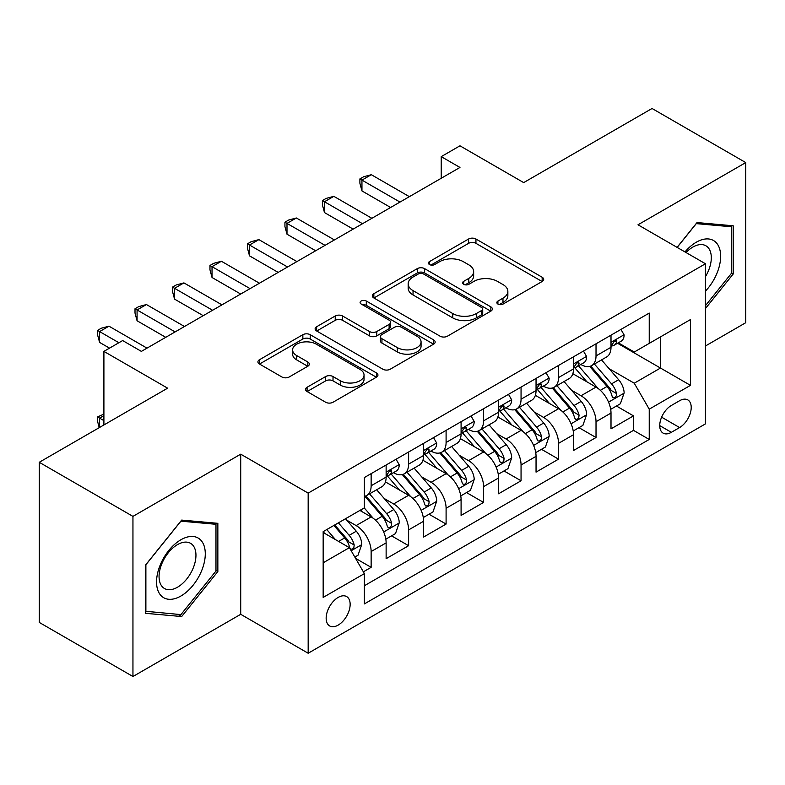 <?xml version="1.0" encoding="UTF-8"?>
<svg xmlns="http://www.w3.org/2000/svg" width="785" height="785" viewBox="0 0 785 785"><rect width="100%" height="100%" fill="white"/><g stroke="black" fill="none" stroke-linecap="round" stroke-linejoin="round"><path stroke-width="1.18" d="M497.925 304.06A3.64 2.1 0 0 0 503.077 304.06L542.16 281.491A5.201 3.003 0 0 0 543.691 279.372A5.201 3.003 0 0 0 542.16 277.242L475.945 239.013A5.201 3.003 0 0 0 468.586 239.013L429.493 261.582A3.64 2.1 0 0 0 428.433 263.063A3.64 2.1 0 0 0 429.493 264.555A3.64 2.1 0 0 0 434.645 264.555L439.708 261.631A16.652 9.616 0 0 1 463.248 261.631L468.773 264.82A16.652 9.616 0 0 1 473.649 271.61A16.652 9.616 0 0 1 468.773 278.41L463.709 281.334A3.64 2.1 0 0 0 462.64 282.816A3.64 2.1 0 0 0 463.709 284.307A3.64 2.1 0 0 0 468.861 284.307L473.924 281.383A16.652 9.616 0 0 1 497.464 281.383L502.979 284.572A16.652 9.616 0 0 1 507.856 291.363A16.652 9.616 0 0 1 502.979 298.163L497.925 301.087A3.64 2.1 0 0 0 496.856 302.568A3.64 2.1 0 0 0 497.925 304.06L497.925 301.087M338.158 625.115A16.966 9.793 120 0 0 349.237 610.171A16.966 9.793 120 0 0 346.636 596.58A16.966 9.793 120 0 0 338.158 597.424A16.966 9.793 120 0 0 327.07 612.369A16.966 9.793 120 0 0 329.671 625.959A16.966 9.793 120 0 0 338.158 625.115M307.082 387.27A5.201 3.003 0 0 0 305.561 389.389A5.201 3.003 0 0 0 307.082 391.519L325.657 402.244A5.201 3.003 0 0 0 333.017 402.244L376.427 377.173A5.201 3.003 0 0 0 377.948 375.053A5.201 3.003 0 0 0 376.427 372.934L310.203 334.695A5.201 3.003 0 0 0 302.853 334.695L259.442 359.756A5.201 3.003 0 0 0 257.912 361.885A5.201 3.003 0 0 0 259.442 364.004L281.884 376.967A5.201 3.003 0 0 0 289.233 376.967L307.818 366.242A5.201 3.003 0 0 0 309.339 364.112A5.201 3.003 0 0 0 307.818 361.993L296.691 355.566A13.914 8.036 0 0 1 292.609 349.884A13.914 8.036 0 0 1 301.204 342.456A13.914 8.036 0 0 1 316.365 344.203L359.962 369.372A13.914 8.036 0 0 1 364.044 375.053A13.914 8.036 0 0 1 355.448 382.481A13.914 8.036 0 0 1 340.278 380.735L333.017 376.545A5.201 3.003 0 0 0 325.657 376.545L307.082 387.27L307.082 391.519M705.46 345.979L745.75 322.713L745.75 162.583L652.05 108.487L523.683 182.601L459.961 145.814L441.229 156.637L459.961 167.45L141.379 351.386L122.646 340.562L103.905 351.386L103.905 424.96M132.95 516.383L132.95 676.513L240.71 614.302L240.71 454.172L132.95 516.383L39.25 462.286L167.617 388.173L103.905 351.386M240.71 454.172L308.171 493.117L705.46 263.75L705.46 423.88L308.171 653.248L308.171 493.117M745.75 162.583L637.999 224.795L705.46 263.75M440.071 336.186A5.201 3.003 0 0 0 447.43 336.186L490.841 311.125A5.201 3.003 0 0 0 492.362 308.996A5.201 3.003 0 0 0 490.841 306.876L424.626 268.637A5.201 3.003 0 0 0 417.267 268.637L373.856 293.708A5.201 3.003 0 0 0 372.325 295.827A5.201 3.003 0 0 0 373.856 297.957L440.071 336.186M362.611 304.845A3.64 2.1 0 0 1 366.31 305.355L366.31 301.028L433.634 339.905A5.201 3.003 0 0 1 435.155 342.024A5.201 3.003 0 0 1 433.634 344.154L390.224 369.215A5.201 3.003 0 0 1 382.864 369.215L316.649 330.976L316.649 326.737A5.201 3.003 0 0 0 315.119 328.856A5.201 3.003 0 0 0 316.649 330.976M316.649 326.737L335.224 316.002A5.201 3.003 0 0 1 342.584 316.002L369.441 331.515A5.201 3.003 0 0 0 376.8 331.515L389.125 324.391A5.201 3.003 0 0 0 390.645 322.272A5.201 3.003 0 0 0 389.125 320.152L361.159 304.001A3.64 2.1 0 0 1 360.089 302.519A3.64 2.1 0 0 1 362.346 300.576A3.64 2.1 0 0 1 366.31 301.028M132.95 676.513L39.25 622.417L39.25 462.286M363.357 571.833L371.138 567.339L355.585 558.361M346.735 520.151L356.145 525.577A21.205 12.236 60 0 1 371.138 551.551L386.132 542.886L386.132 558.684L408.612 545.703L391.558 535.861M384.218 498.504L393.628 503.941A21.205 12.236 60 0 1 408.612 529.904L423.606 521.25L423.606 537.048L446.096 524.066L429.042 514.224M421.692 476.868L431.102 482.304A21.205 12.236 60 0 1 446.096 508.268L461.089 499.613L461.089 515.411L483.58 502.429L466.525 492.578M459.176 455.231L468.586 460.667A21.205 12.236 60 0 1 483.58 486.631L498.573 477.977L498.573 493.775L521.054 480.783L503.999 470.941M496.65 433.595L506.06 439.021A21.205 12.236 60 0 1 521.054 464.995L536.047 456.34L536.047 472.128L558.537 459.147L541.483 449.305M534.134 411.948L543.544 417.385A21.205 12.236 60 0 1 558.537 443.348L573.531 434.694L573.531 450.492L596.021 437.51L596.021 421.712A21.205 12.236 -120 0 0 581.028 395.748L571.617 390.312M578.967 427.668L596.021 437.51M386.132 542.886A21.205 12.236 -120 0 0 371.138 516.922L359.893 510.436M423.606 521.25A21.205 12.236 -120 0 0 408.612 495.286L385.435 481.902M461.089 499.613A21.205 12.236 -120 0 0 446.096 473.649L422.919 460.265M498.573 477.977A21.205 12.236 -120 0 0 483.58 452.003L460.402 438.629M536.047 456.34A21.205 12.236 -120 0 0 521.054 430.366L497.876 416.982M573.531 434.694A21.205 12.236 -120 0 0 558.537 408.73L535.36 395.346M679.594 400.723L671.352 405.482A16.436 9.489 120 0 0 660.617 419.965A16.436 9.489 120 0 0 663.139 433.134A16.436 9.489 120 0 0 671.352 432.319L679.594 427.56A16.436 9.489 120 0 0 690.329 413.077A16.436 9.489 120 0 0 687.817 399.908A16.436 9.489 120 0 0 679.594 400.723M323.165 562.796L349.394 547.655L364.387 573.619L364.387 603.91L649.234 439.453L649.234 409.162L634.251 383.198L609.091 368.675M364.387 573.619L323.165 597.424L323.165 531.641L364.387 507.836L364.387 477.545L649.234 313.087L649.234 343.379L690.466 319.573L690.466 385.356L649.234 409.162M393.432 472.668L393.628 472.776A21.205 12.236 60 0 0 404.226 473.826L419.219 465.171A21.205 12.236 -120 0 0 423.606 455.467L423.606 443.348M430.906 451.032L431.102 451.139A21.205 12.236 60 0 0 441.71 452.189L456.693 443.535A21.205 12.236 -120 0 0 461.089 433.83L461.089 421.712M468.39 429.385L468.586 429.503A21.205 12.236 60 0 0 479.184 430.553L494.177 421.898A21.205 12.236 -120 0 0 498.573 412.194L498.573 400.075M505.864 407.749L506.06 407.866A21.205 12.236 60 0 0 516.667 408.916L531.661 400.262A21.205 12.236 -120 0 0 536.047 390.547L536.047 378.429M543.348 386.112L543.544 386.22A21.205 12.236 60 0 0 554.141 387.27L569.135 378.615A21.205 12.236 -120 0 0 573.531 368.911L573.531 356.792M364.387 585.738L633.495 430.366L633.495 415.873L611.005 428.855L611.005 413.057A21.205 12.236 -120 0 0 596.021 387.093L572.834 373.709M580.831 364.475L581.028 364.583A21.205 12.236 -120 0 0 591.625 365.633A21.205 12.236 -120 0 0 596.021 355.929L596.021 343.81M591.625 365.633L606.619 356.979A21.205 12.236 -120 0 0 611.005 347.274L611.005 335.156M371.138 473.649L371.138 485.768A21.205 12.236 60 0 1 366.742 495.472A21.205 12.236 60 0 1 364.387 496.326M366.742 495.472L381.736 486.818A21.205 12.236 -120 0 0 386.132 477.103L386.132 464.985M408.612 452.003L408.612 464.121A21.205 12.236 60 0 1 404.226 473.826M446.096 430.366L446.096 442.485A21.205 12.236 60 0 1 441.71 452.189M483.58 408.73L483.58 420.848A21.205 12.236 60 0 1 479.184 430.553M521.054 387.093L521.054 399.212A21.205 12.236 60 0 1 516.667 408.916M558.537 365.447L558.537 377.565A21.205 12.236 60 0 1 554.141 387.27M558.537 443.348L558.537 459.147M521.054 464.995L521.054 480.783M483.58 486.631L483.58 502.429M446.096 508.268L446.096 524.066M408.612 529.904L408.612 545.703M371.138 551.551L371.138 567.339M349.394 547.655L323.165 532.505M634.251 383.198L660.479 368.047L660.479 336.893L690.466 319.573M617.559 343.271L690.466 385.356M618.305 342.829L634.251 352.033L649.234 343.379M240.71 614.302L308.171 653.248M441.229 156.637L441.229 178.274M616.441 406.022L633.495 415.873M633.495 430.366L649.234 439.453M705.46 308.515L733.19 274.014L733.19 225.786L697.021 222.557L677.082 247.363M145.51 613.311L181.678 616.539L217.847 571.549L217.847 523.32L181.678 520.092L145.51 565.082L145.51 613.311M731.316 272.925L733.19 274.014M215.973 570.469L217.847 571.549M177.852 614.331L181.678 616.539M499.378 304.57L502.979 302.49A16.652 9.616 0 0 0 507.856 295.7L507.856 291.363M473.649 271.61L473.649 275.937A16.652 9.616 0 0 1 468.773 282.737L465.162 284.818M542.092 281.53L475.945 243.34A5.201 3.003 0 0 0 468.586 243.34L430.955 265.065M490.772 311.164L424.626 272.964A5.201 3.003 0 0 0 417.267 272.964L373.925 297.996M481.647 310.487A3.64 2.1 0 0 0 482.716 308.996A3.64 2.1 0 0 0 481.647 307.514L423.517 273.955A3.64 2.1 0 0 0 418.366 273.955L413.038 277.026A16.652 9.616 0 0 0 408.161 283.827A16.652 9.616 0 0 0 413.038 290.627L452.768 313.558A16.652 9.616 0 0 0 476.309 313.558L481.647 310.487L481.647 314.814A3.64 2.1 0 0 0 482.716 313.323L482.716 308.996M408.161 283.827L408.161 288.154A16.652 9.616 0 0 0 413.038 294.954L413.038 290.627M481.647 314.814L476.309 317.896A16.652 9.616 0 0 1 452.768 317.896L413.038 294.954M316.718 331.025L335.224 320.329L335.224 316.002M390.645 322.272L390.645 326.599A5.201 3.003 0 0 1 389.125 328.719L376.8 335.843A5.201 3.003 0 0 1 369.441 335.843L342.584 320.329A5.201 3.003 0 0 0 335.224 320.329M366.31 305.355L433.565 344.193M397.308 347.598A13.914 8.036 0 0 0 412.468 349.345A13.914 8.036 0 0 0 421.064 341.917A13.914 8.036 0 0 0 416.992 336.235L401.626 327.365A5.201 3.003 0 0 0 394.266 327.365L381.942 334.488A5.201 3.003 0 0 0 380.421 336.608A5.201 3.003 0 0 0 381.942 338.737L397.308 347.598L397.308 351.925A13.914 8.036 0 0 0 412.468 353.672A13.914 8.036 0 0 0 421.064 346.244L421.064 341.917M380.421 336.608L380.421 340.935A5.201 3.003 0 0 0 381.942 343.065L381.942 338.737M397.308 351.925L381.942 343.065M364.044 375.053L364.044 379.381A13.914 8.036 0 0 1 355.448 386.809A13.914 8.036 0 0 1 340.278 385.062L333.017 380.872A5.201 3.003 0 0 0 325.657 380.872L307.151 391.558M292.609 349.884L292.609 354.212A13.914 8.036 0 0 0 296.691 359.893L296.691 355.566M307.749 366.281L296.691 359.893M376.358 377.222L310.203 339.022A5.201 3.003 0 0 0 302.853 339.022L259.511 364.044M610.691 409.348L620.376 403.755L624.124 392.932A14.042 8.105 -120 0 0 618.659 379.744L601.536 359.913M598.101 388.457L578.525 365.8M586.964 381.863L575.601 368.714A33.657 19.429 -120 0 0 574.561 367.537M589.712 366.399L607.04 386.455A14.042 8.105 60 0 1 612.045 396.131L613.065 397.789L614.969 397.524L616.235 395.983L616.539 393.53A14.042 8.105 -120 0 0 611.535 383.855L594.412 364.024M590.732 366.075L609.346 387.623A7.153 4.131 60 0 1 611.152 390.42L616.539 393.53M620.945 329.425L624.124 334.94A14.042 8.105 60 0 1 621.22 341.151L614.096 345.263A14.042 8.105 -120 0 0 616.539 342.034L616.245 340.788L614.488 341.132L612.045 344.625A14.042 8.105 60 0 1 611.005 346.627M399.997 202.079L361.954 180.108L371.325 174.702L409.368 196.662M611.476 345.92L611.535 345.92A14.042 8.105 -120 0 0 614.096 345.263M390.626 207.485L361.954 190.932L361.954 180.108L359.893 178.921L363.641 176.762L371.325 174.702M361.954 190.932L359.893 183.248L359.893 178.921M705.46 291.107A34.452 19.89 120 0 0 720.188 251.141A34.452 19.89 120 0 0 696.275 242.222A34.452 19.89 120 0 0 684.991 251.926M705.46 276.654A26.082 15.062 120 0 0 705.901 245.783A26.082 15.062 120 0 0 692.861 247.079A26.082 15.062 120 0 0 686.031 252.535M677.161 247.403L696.275 223.627L731.316 226.757L731.316 273.474L705.46 305.65M729 225.413L731.316 226.757M202.02 569.773A34.452 19.89 120 0 0 193.11 536.489A34.452 19.89 120 0 0 159.826 565.995A34.452 19.89 120 0 0 168.746 599.279A34.452 19.89 120 0 0 202.02 569.773M193.483 567.339A26.082 15.062 120 0 0 190.549 543.318A26.082 15.062 120 0 0 161.533 564.484A26.082 15.062 120 0 0 164.467 588.505A26.082 15.062 120 0 0 193.483 567.339M145.882 611.476L145.882 564.749L180.923 521.161L215.973 524.292L215.973 571.019L180.923 614.606L145.51 611.26M213.648 522.947L215.973 524.292M573.217 430.985L582.902 425.391L586.64 414.568A14.042 8.105 -120 0 0 581.175 401.38L564.052 381.559M560.618 410.104L541.051 387.437M549.48 403.5L538.127 390.351A33.657 19.429 -120 0 0 537.077 389.174M552.238 388.035L569.557 408.092A14.042 8.105 60 0 1 574.561 417.767L575.591 419.435L577.485 419.161L578.751 417.62L579.065 415.167A14.042 8.105 -120 0 0 574.051 405.492L556.928 385.671M553.258 387.712L571.863 409.26A7.153 4.131 60 0 1 573.668 412.056L579.065 415.167M535.733 452.621L545.418 447.028L549.166 436.215A14.042 8.105 -120 0 0 543.691 423.017L526.568 403.196M523.144 431.74L503.568 409.083M512.006 425.136L500.644 411.988A33.657 19.429 -120 0 0 499.603 410.82M514.754 409.672L532.073 429.729A14.042 8.105 60 0 1 537.087 439.404L538.108 441.072L540.002 440.807L541.277 439.257L541.581 436.813A14.042 8.105 -120 0 0 536.577 427.128L519.454 407.307M515.774 409.348L534.389 430.896A7.153 4.131 60 0 1 536.184 433.693L541.581 436.813M498.249 474.258L507.934 468.674L511.683 457.851A14.042 8.105 -120 0 0 506.217 444.663L489.094 424.832M485.66 453.377L466.084 430.72M474.523 446.783L463.16 433.624A33.657 19.429 -120 0 0 462.12 432.457M477.28 431.318L494.599 451.365A14.042 8.105 60 0 1 499.603 461.04L500.624 462.708L502.528 462.443L503.793 460.903L504.098 458.45A14.042 8.105 -120 0 0 499.093 448.775L481.97 428.944M478.291 430.985L496.905 452.533A7.153 4.131 60 0 1 498.71 455.329L504.098 458.45M460.775 495.904L470.46 490.311L474.209 479.488A14.042 8.105 -120 0 0 468.733 466.3L451.611 446.469M448.176 475.013L428.61 452.356M437.039 468.419L425.686 455.271A33.657 19.429 -120 0 0 424.636 454.093M439.796 452.955L457.115 473.012A14.042 8.105 60 0 1 462.12 482.687L463.15 484.345L465.044 484.08L466.319 482.539L466.624 480.086A14.042 8.105 -120 0 0 461.609 470.411L444.487 450.58M440.817 452.621L459.421 474.169A7.153 4.131 60 0 1 461.227 476.976L466.624 480.086M583.461 351.062L586.64 356.576A14.042 8.105 60 0 1 583.736 362.798L576.612 366.909A14.042 8.105 -120 0 0 579.065 363.671L578.771 362.425L577.014 362.768L574.561 366.261A14.042 8.105 60 0 1 573.531 368.263M362.513 223.715L324.47 201.755L333.841 196.338L371.884 218.308M574.002 367.566L574.051 367.566A14.042 8.105 -120 0 0 576.612 366.909M353.142 229.122L324.47 212.568L324.47 201.755L322.409 200.558L326.158 198.399L333.841 196.338M324.47 212.568L322.409 204.885L322.409 200.558M545.977 372.698L549.166 378.213A14.042 8.105 60 0 1 546.262 384.434L539.138 388.546A14.042 8.105 -120 0 0 541.581 385.307L541.287 384.061L539.53 384.414L537.087 387.908A14.042 8.105 60 0 1 536.047 389.9M325.039 245.352L286.996 223.391L296.367 217.985L334.41 239.945M536.518 389.203L536.577 389.203A14.042 8.105 -120 0 0 539.138 388.546M315.668 250.768L286.996 234.215L286.996 223.391L284.935 222.204L288.684 220.035L296.367 217.985M286.996 234.215L284.935 226.531L284.935 222.204M508.503 394.335L511.683 399.859A14.042 8.105 60 0 1 508.778 406.071L501.654 410.182A14.042 8.105 -120 0 0 504.098 406.944L503.803 405.698L502.047 406.051L499.603 409.544A14.042 8.105 60 0 1 498.573 411.546M287.555 266.988L249.512 245.028L258.883 239.621L296.926 261.582M499.034 410.84L499.093 410.84A14.042 8.105 -120 0 0 501.654 410.182M278.184 272.405L249.512 255.851L249.512 245.028L247.452 243.841L251.2 241.672L258.883 239.621M249.512 255.851L247.452 248.168L247.452 243.841M471.02 415.981L474.209 421.496A14.042 8.105 60 0 1 471.294 427.707L464.18 431.819A14.042 8.105 -120 0 0 466.624 428.59L466.329 427.344L464.573 427.688L462.12 431.181A14.042 8.105 60 0 1 461.089 433.183M250.072 288.635L212.029 266.664L221.399 261.258L259.442 283.218M461.56 432.476L461.609 432.476A14.042 8.105 -120 0 0 464.18 431.819M240.701 294.041L212.029 277.488L212.029 266.664L209.968 265.477L213.716 263.318L221.399 261.258M212.029 277.488L209.968 269.804L209.968 265.477M423.292 517.541L432.977 511.948L436.725 501.124A14.042 8.105 -120 0 0 431.259 487.936L414.127 468.115M410.702 496.66L391.126 473.993M399.565 490.056L388.202 476.907A33.657 19.429 -120 0 0 387.162 475.73M402.312 474.591L419.632 494.648A14.042 8.105 60 0 1 424.646 504.323L425.666 505.991L427.56 505.717L428.836 504.176L429.14 501.723A14.042 8.105 -120 0 0 424.135 492.048L407.013 472.227M403.333 474.268L421.947 495.816A7.153 4.131 60 0 1 423.753 498.612L429.14 501.723M433.536 437.618L436.725 443.132A14.042 8.105 60 0 1 433.82 449.344L426.697 453.455A14.042 8.105 -120 0 0 429.14 450.227L428.846 448.981L427.089 449.324L424.646 452.817A14.042 8.105 60 0 1 423.606 454.819M212.598 310.271L174.555 288.311L183.925 282.894L221.969 304.865M424.077 454.123L424.135 454.123A14.042 8.105 -120 0 0 426.697 453.455M203.227 315.678L174.555 299.124L174.555 288.311L172.494 287.114L176.242 284.955L183.925 282.894M174.555 299.124L172.494 291.441L172.494 287.114M385.818 539.177L395.503 533.584L399.241 522.761A14.042 8.105 -120 0 0 393.776 509.573L376.653 489.752M373.218 518.296L364.25 507.915M362.081 511.692L360.629 510.005M364.839 496.228L382.158 516.285A14.042 8.105 60 0 1 387.162 525.96L388.183 527.628L390.086 527.363L391.352 525.813L391.666 523.369A14.042 8.105 -120 0 0 386.652 513.684L369.529 493.863M365.849 495.904L384.464 517.452A7.153 4.131 60 0 1 386.269 520.249L391.666 523.369M396.062 459.254L399.241 464.769A14.042 8.105 60 0 1 396.337 470.99L389.213 475.102A14.042 8.105 -120 0 0 391.666 471.863L391.362 470.617L389.615 470.971L387.162 474.464A14.042 8.105 60 0 1 386.132 476.456M175.114 331.908L137.071 309.947L146.442 304.541L184.485 326.501M386.593 475.759L386.652 475.759A14.042 8.105 -120 0 0 389.213 475.102M165.743 337.324L137.071 320.771L137.071 309.947L135.01 308.76L138.759 306.592L146.442 304.541M137.071 320.771L135.01 313.087L135.01 308.76M354.83 557.065L358.019 555.221L361.767 544.407A14.042 8.105 -120 0 0 356.292 531.219L345.518 518.738M335.45 539.599L326.776 529.551M324.597 533.339L323.165 531.671M333.89 525.44L344.674 537.921A14.042 8.105 60 0 1 349.688 547.596L350.709 549.264L352.602 549L353.878 547.459L354.182 545.006A14.042 8.105 -120 0 0 349.178 535.331L338.394 522.849M334.763 524.939L346.99 539.089A7.153 4.131 60 0 1 348.785 541.885L354.182 545.006M103.905 415.658L99.597 418.14L103.905 420.632M99.244 427.648L97.536 421.28L97.536 416.953L103.905 414.087M97.536 416.953L99.597 418.14L99.597 427.442M118.898 342.731L99.597 331.584L108.968 326.177L147.001 348.138M109.527 348.138L99.597 342.407L99.597 331.584L97.536 330.397L101.275 328.228L108.968 326.177M99.597 342.407L97.536 334.724L97.536 330.397M356.145 525.577L371.138 516.922M393.628 503.941L408.612 495.286M431.102 482.304L446.096 473.649M468.586 460.667L483.58 452.003M506.06 439.021L521.054 430.366M543.544 417.385L558.537 408.73M581.028 395.748L596.021 387.093M596.021 355.929L611.005 347.274M371.138 485.768L386.132 477.103M408.612 464.121L423.606 455.467M446.096 442.485L461.089 433.83M483.58 420.848L498.573 412.194M521.054 399.212L536.047 390.547M558.537 377.565L573.531 368.911M596.021 421.712L611.005 413.057M661.627 417.178L679.594 427.56M659.734 425.607L671.352 432.319M502.979 302.49L502.979 298.163M463.709 284.307L463.709 281.334M468.773 282.737L468.773 278.41M429.493 264.555L429.493 261.582M468.586 243.34L468.586 239.013M475.945 243.34L475.945 239.013M542.16 281.491L542.16 277.242M373.856 297.957L373.856 293.708M417.267 272.964L417.267 268.637M424.626 272.964L424.626 268.637M490.841 311.125L490.841 306.876M452.768 317.896L452.768 313.558M476.309 317.896L476.309 313.558M342.584 320.329L342.584 316.002M369.441 335.843L369.441 331.515M376.8 335.843L376.8 331.515M389.125 328.719L389.125 324.391M433.634 344.154L433.634 339.905M325.657 380.872L325.657 376.545M333.017 380.872L333.017 376.545M340.278 385.062L340.278 380.735M307.818 366.242L307.818 361.993M259.442 364.004L259.442 359.756M302.853 339.022L302.853 334.695M310.203 339.022L310.203 334.695M376.427 377.173L376.427 372.934M608.552 402.146L624.036 393.207M611.535 383.855L618.659 379.744M600.339 390.322L607.04 386.455M624.036 334.773L611.005 342.299M614.733 340.984L616.539 342.034M571.068 423.782L586.552 414.843M574.051 405.492L581.175 401.38M562.855 411.958L569.557 408.092M533.594 445.419L549.068 436.48M536.577 427.128L543.691 423.017M525.381 433.595L532.073 429.729M496.11 467.055L511.594 458.116M499.093 448.775L506.217 444.663M487.897 455.241L494.599 451.365M458.626 488.702L474.111 479.763M461.609 470.411L468.733 466.3M450.413 476.878L457.115 473.012M586.552 356.419L573.531 363.936M577.25 362.621L579.065 363.671M549.068 378.056L536.047 385.572M539.766 384.257L541.581 385.307M511.594 399.693L498.573 407.219M502.292 405.904L504.098 406.944M474.111 421.329L461.089 428.855M464.808 427.54L466.624 428.59M421.152 510.338L436.637 501.399M424.135 492.048L431.259 487.936M412.939 498.514L419.632 494.648M436.637 442.975L423.606 450.492M427.325 449.177L429.14 450.227M383.669 531.975L399.153 523.036M386.652 513.684L393.776 509.573M375.456 520.151L382.158 516.285M399.153 464.612L386.132 472.128M389.851 470.814L391.666 471.863M351.18 550.736L361.669 544.672M349.178 535.331L356.292 531.219M338.61 541.424L344.674 537.921"/></g></svg>
